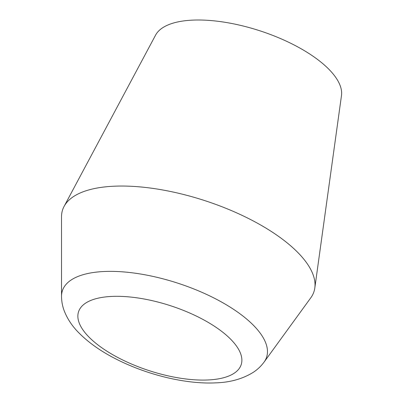 <?xml version="1.0" encoding="UTF-8"?>
<svg xmlns="http://www.w3.org/2000/svg" width="403" height="403" viewBox="0 0 403 403"><rect width="100%" height="100%" fill="white"/><g stroke="black" fill="none" stroke-linecap="round" stroke-linejoin="round"><path stroke-width="0.6" d="M61.523 296.311L61.518 216.749A132.174 52.813 18 0 1 64.052 206.472A132.174 52.813 18 0 1 113.419 186.236A132.174 52.813 18 0 1 248.883 218.688A132.174 52.813 18 0 1 314.819 287.949A132.174 52.813 18 0 1 310.829 297.752L264.056 362.116A107.374 42.904 18 0 0 222.527 302.582A107.374 42.904 18 0 0 103.687 271.526A107.374 42.904 18 0 0 61.523 296.311C61.573 301.424 62.49 306.32 64.284 311C67.356 318.793 72.036 325.896 78.328 332.304C89.461 343.663 104.06 353.567 122.124 362.01C151.911 376.059 187.924 384.311 215.887 382.85C230.315 382.397 242.823 378.855 253.411 372.231C257.522 369.526 261.068 366.151 264.056 362.116M64.052 206.472L155.568 35.152A97.989 39.156 18 0 1 192.171 20.15A97.989 39.156 18 0 1 292.598 44.204A97.989 39.156 18 0 1 341.482 95.556L314.819 287.949M208.306 379.958A85.517 34.174 18 0 1 93.687 341.467A85.517 34.174 18 0 1 111.44 296.437A85.517 34.174 18 0 1 226.058 334.928A85.517 34.174 18 0 1 208.306 379.958"/></g></svg>
